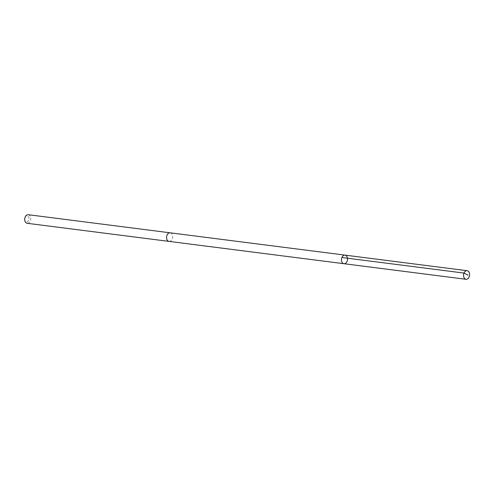 <?xml version="1.0" encoding="UTF-8"?>
<svg xmlns="http://www.w3.org/2000/svg" width="494" height="494" viewBox="0 0 494 494"><rect width="100%" height="100%" fill="white"/><g stroke="black" fill="none" stroke-linecap="round" stroke-linejoin="round"><path stroke-width="0.37" stroke-dasharray="2.47 1.85" d="M343.941 263.71A4.329 3.007 97.3 0 0 347.473 259.801A4.329 3.007 97.3 0 0 345.04 255.126M170.127 232.81A4.323 3.001 -82.7 0 1 171.597 233.637A4.323 3.001 -82.7 0 1 172.301 238.627A4.323 3.001 -82.7 0 1 169.034 241.393M170.251 232.828A4.329 3.007 -82.7 0 1 171.597 233.631A4.329 3.007 -82.7 0 1 172.332 238.546A4.329 3.007 -82.7 0 1 169.158 241.405M28.288 214.711A4.329 3.007 -82.7 0 1 29.757 215.538A4.329 3.007 -82.7 0 1 30.467 220.528A4.329 3.007 -82.7 0 1 27.195 223.294M24.904 217.835A3.081 2.137 -82.7 0 1 28.288 216.421A3.081 2.137 -82.7 0 1 27.812 221.497A3.081 2.137 -82.7 0 1 24.7 219.422"/><path stroke-width="0.74" d="M169.158 241.405A4.329 3.007 -82.7 0 1 169.034 241.393A4.323 3.001 -82.7 0 1 167.565 240.566A4.323 3.001 -82.7 0 1 166.861 235.576A4.323 3.001 -82.7 0 1 170.127 232.81L345.04 255.126A4.329 3.007 97.3 0 0 341.768 257.893A4.329 3.007 97.3 0 0 342.472 262.888A4.329 3.007 97.3 0 0 343.941 263.71A4.329 3.007 97.3 0 0 347.473 259.801A4.329 3.007 97.3 0 0 345.04 255.126A4.329 3.007 97.3 0 0 341.768 257.893A4.329 3.007 97.3 0 0 342.472 262.888A4.329 3.007 97.3 0 0 343.941 263.71L466.027 279.289A4.329 3.007 -82.7 0 1 464.558 278.462A4.329 3.007 -82.7 0 1 463.854 273.472A4.329 3.007 -82.7 0 1 467.126 270.706A4.329 3.007 -82.7 0 1 468.596 271.527A4.329 3.007 -82.7 0 1 469.3 276.523A4.329 3.007 -82.7 0 1 466.027 279.289M343.941 263.71L169.034 241.393A4.329 3.007 -82.7 0 1 166.595 236.719A4.329 3.007 -82.7 0 1 170.127 232.81A4.329 3.007 -82.7 0 1 170.251 232.828M169.034 241.393L27.195 223.294A4.329 3.007 -82.7 0 1 24.719 219.75A4.329 3.007 -82.7 0 1 25.003 217.521A4.329 3.007 -82.7 0 1 28.288 214.711L170.127 232.81M24.719 219.75L24.7 219.422A3.081 2.137 -82.7 0 1 24.904 217.835L25.003 217.521M341.916 257.498L464.002 273.077L468.016 275.183M345.04 255.126L467.126 270.706"/></g></svg>
